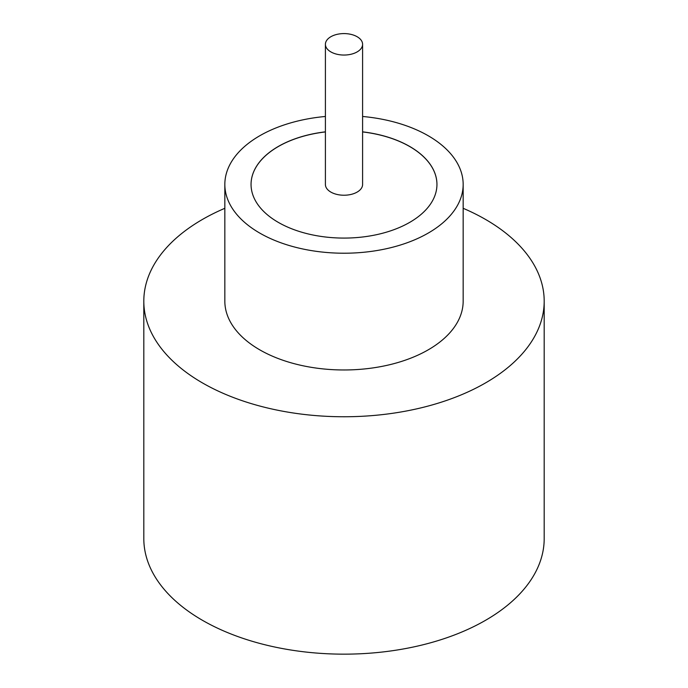 <?xml version="1.0" encoding="UTF-8"?>
<svg xmlns="http://www.w3.org/2000/svg" width="688" height="688" viewBox="0 0 688 688"><rect width="100%" height="100%" fill="white"/><g stroke="black" fill="none" stroke-linecap="round" stroke-linejoin="round"><path stroke-width="1.03" d="M330.859 51.901A18.593 10.733 0 0 0 351.112 54.232A18.593 10.733 0 0 0 362.593 44.316A18.593 10.733 0 0 0 357.141 36.731A18.593 10.733 0 0 0 336.888 34.4A18.593 10.733 0 0 0 325.407 44.316A18.593 10.733 0 0 0 330.859 51.901M325.407 44.316L325.407 184.496A18.593 10.733 0 0 0 330.859 192.09A18.593 10.733 0 0 0 351.112 194.412A18.593 10.733 0 0 0 362.593 184.496L362.593 44.316M325.407 116.47A119.162 68.8 0 0 0 224.838 184.418L224.838 301.172A119.162 68.8 0 0 0 259.737 349.822A119.162 68.8 0 0 0 389.597 364.735A119.162 68.8 0 0 0 463.162 301.172L463.162 184.418A119.162 68.8 0 0 0 428.263 135.777A119.162 68.8 0 0 0 362.593 116.47M224.838 184.418A119.162 68.8 0 0 0 259.737 233.069A119.162 68.8 0 0 0 389.597 247.981A119.162 68.8 0 0 0 463.162 184.418M224.838 208.301A200.191 115.575 0 0 0 143.809 301.172A200.191 115.575 0 0 0 202.444 382.906A200.191 115.575 0 0 0 420.609 407.958A200.191 115.575 0 0 0 544.191 301.172A200.191 115.575 0 0 0 485.556 219.446A200.191 115.575 0 0 0 463.162 208.301M143.809 301.172L143.809 538.575A200.191 115.575 0 0 0 202.444 620.301A200.191 115.575 0 0 0 420.609 645.361A200.191 115.575 0 0 0 544.191 538.575L544.191 301.172M325.407 131.847A92.949 53.664 0 0 0 251.051 184.418A92.949 53.664 0 0 0 278.279 222.362A92.949 53.664 0 0 0 379.57 233.997A92.949 53.664 0 0 0 436.949 184.418A92.949 53.664 0 0 0 409.721 146.475A92.949 53.664 0 0 0 362.593 131.847M436.949 184.461A92.949 53.664 0 0 0 409.721 146.553A92.949 53.664 0 0 0 362.593 131.924M325.407 131.924A92.949 53.664 0 0 0 251.051 184.461"/></g></svg>

